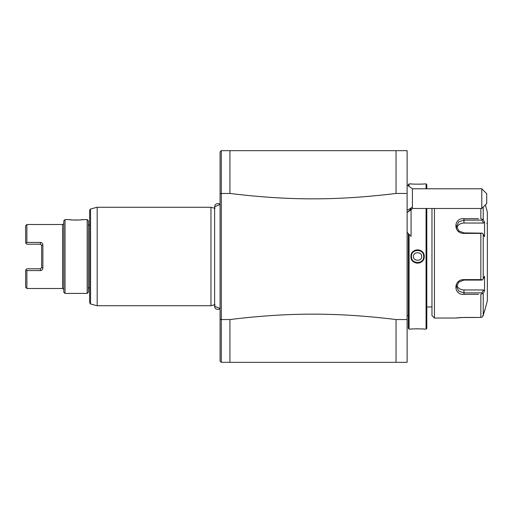 <?xml version="1.0" encoding="UTF-8"?>
<svg xmlns="http://www.w3.org/2000/svg" width="513" height="513" viewBox="0 0 513 513"><rect width="100%" height="100%" fill="white"/><g stroke="black" fill="none" stroke-linecap="round" stroke-linejoin="round"><path stroke-width="0.77" d="M407.117 193.452L396.042 193.452L396.042 150.675L407.117 150.675L407.117 362.325L221.308 362.325L220.077 361.094L220.077 319.189L221.308 319.548L221.308 193.452L220.077 193.811L220.077 204.482A3.225 3.225 -0 0 0 215.018 208.361M396.042 150.675L221.308 150.675L221.302 193.452L229.92 193.452L229.92 150.675L221.308 150.675L220.077 151.906L220.077 319.189L220.077 308.518L214.614 306.203L214.614 206.797L220.077 204.482M229.92 319.548L229.92 362.325L221.308 362.325L221.302 319.548L229.92 319.548C288.832 312.353 337.137 312.353 396.042 319.548L396.042 362.325M407.117 319.548L396.042 319.548M396.042 193.452C337.137 200.647 288.832 200.647 229.92 193.452M215.018 304.639A3.225 3.225 -0 0 0 220.077 308.518M214.614 208.252L210.971 207.278L97.181 207.278L97.181 305.722L210.971 305.722L210.971 207.278M214.614 304.748L210.971 305.722M89.64 210.202L89.64 302.798L90.551 303.991L90.551 209.009L89.64 210.202M87.178 293.417L87.178 219.583L88.409 220.814L88.409 292.186L87.178 293.417L65.029 293.417L63.798 292.186L63.798 220.814L65.029 219.583L65.029 293.417M80.579 219.878L82.869 219.583C83.645 220.148 68.562 220.148 69.332 219.583L71.628 219.878M73.436 220.032L73.91 220.058M75.315 220.109L75.725 220.115M75.783 220.115L76.302 220.115M78.406 220.051L79.368 219.987M62.567 224.508L26.881 224.508L26.881 242.425L40.418 242.425C41.765 242.444 42.585 243.297 42.88 244.983L42.88 268.017C42.585 269.703 41.765 270.556 40.418 270.575L26.881 270.575L26.881 288.492L62.567 288.492L62.567 224.508C63.65 223.95 64.061 223.54 63.798 223.277M41.649 245.426L41.649 267.574L41.649 245.426L40.418 244.194L41.649 245.426L42.88 244.983M41.649 266.241L41.649 246.759M42.88 268.017L41.649 267.574L40.418 268.806L26.881 268.806L25.65 270.037L25.65 287.261L26.881 288.492M26.881 270.575L25.996 269.691L26.881 270.575M26.881 268.806L40.418 268.806L41.649 267.574M26.881 244.194L40.418 244.194L26.881 244.194L25.996 243.309L26.529 242.777M26.881 224.508L25.65 225.739L25.65 242.963L25.996 243.309L26.881 242.425M409.085 234.358L409.085 329.102L408.348 328.365L408.348 233.62L408.348 315.566L407.117 315.566M408.348 184.635L408.348 185.61L408.348 184.635L409.085 183.898L409.085 186.033M408.348 328.365L408.348 315.566M409.085 329.102L410.932 329.102C410.547 328.769 424.61 328.769 424.225 329.102L426.066 329.102L426.066 208.483M409.085 183.898L410.932 183.898C410.554 184.231 424.604 184.231 424.225 183.898L426.066 183.898L426.066 188.79M423.719 256.167A6.15 6.15 0 0 1 423.732 256.5C424.116 264.432 411.048 264.439 411.426 256.5C411.041 248.568 424.11 248.561 423.732 256.5L424.225 256.5C424.604 265.15 410.541 265.125 410.932 256.5C410.554 247.85 424.61 247.875 424.225 256.5L424.001 254.781M424.225 329.102L423.776 329.064M423.584 329.045L422.565 328.968M421.051 328.878L416.216 328.807M413.85 328.891L412.612 328.968M411.901 329.019L411.567 329.045M411.08 183.911L411.567 183.955M411.913 183.981L412.599 184.032M413.94 184.116L414.972 184.161M418.339 184.205L419.038 184.193M421.102 184.122L422.545 184.032M411.432 256.167A6.15 6.15 0 0 0 411.432 256.833L410.932 256.5L411.15 258.199M411.747 259.7L413.112 261.45M413.933 262.092L414.773 262.566M415.729 262.925L416.582 263.111M417.576 263.188L418.576 263.111M419.429 262.925L420.384 262.566M421.224 262.092L422.019 261.476M423.405 259.719L424.001 258.219M423.405 253.281L422.019 251.524M421.224 250.908L420.384 250.434M419.429 250.075L418.576 249.889M417.576 249.812L416.582 249.889M415.729 250.075L414.773 250.434M413.933 250.908L413.112 251.55M411.747 253.3L411.15 254.801M426.81 188.79L426.81 184.635L426.066 183.898M426.81 208.483L426.81 328.365L426.066 329.102M431.978 208.483L431.978 315.566L431.978 208.483M434.434 208.483L434.434 318.028L431.978 315.566M478.526 294.334L463.97 294.334C453.191 295.193 453.229 279.367 463.97 279.604L480.848 279.604L480.848 233.396L463.97 233.396C453.203 233.62 453.216 217.801 463.97 218.666L478.526 218.666M434.434 318.028L455.602 318.028L463.97 317.438L480.848 317.438L460.847 317.521M483.22 207.053L483.22 219.667L484.541 222.148L483.22 219.667L480.848 218.666L480.848 208.483M480.848 233.396L482.406 233.152L483.22 234.223L483.22 278.777L484.541 276.289L484.541 290.852L483.522 289.967L481.976 292.878L463.97 292.878L463.97 294.334L476.276 294.334M476.276 218.666L463.97 218.666L463.97 220.122L481.976 220.122L482.406 219.397M459.616 317.598L456.333 317.932M456.204 317.945L455.724 318.009M482.406 316.951L480.848 317.438L480.848 294.334L483.22 293.333L483.22 315.61L484.541 310.641L482.637 316.707M481.976 292.878L482.406 293.603M483.522 289.967L463.97 289.967L463.97 292.878L458.757 291.153L456.589 286.773L458.763 282.092L463.97 280.085L481.976 280.085L482.406 279.848L480.848 279.604M483.22 278.777L482.406 279.848M463.97 233.396L463.97 232.915L482.406 233.152M463.97 232.915L458.763 230.908L456.589 226.227L458.757 221.847L463.97 220.122L463.97 223.033A7.381 6.393 180 0 0 456.82 227.836M483.22 234.223L484.541 236.711L484.541 222.148L483.522 223.033L463.97 223.033M481.976 220.122L483.522 223.033M484.714 310.641L487.35 300.798L487.35 212.202L485.388 204.886M484.541 290.852L483.65 292.525M486.734 223.277A0.616 0.616 -0 0 0 487.35 222.661M463.97 289.967A7.381 6.393 0 0 1 456.82 285.164M423.725 256.833A6.15 6.15 0 0 0 423.732 256.5L423.725 256.167M411.458 255.84A6.15 6.15 0 0 1 411.503 255.506M411.567 255.185A6.15 6.15 0 0 1 411.65 254.858M413.593 251.812A6.15 6.15 0 0 1 414.126 251.408M415.934 250.568A6.15 6.15 0 0 1 416.255 250.491M416.582 250.427A6.15 6.15 0 0 1 416.915 250.382M417.242 250.357A6.15 6.15 0 0 1 417.909 250.357M418.242 250.382A6.15 6.15 0 0 1 418.57 250.427M418.897 250.491A6.15 6.15 0 0 1 419.224 250.568M423.507 254.858A6.15 6.15 0 0 1 423.591 255.179M423.648 255.506A6.15 6.15 0 0 1 423.693 255.84M411.464 257.16A6.15 6.15 0 0 0 411.503 257.494M411.567 257.821A6.15 6.15 0 0 0 411.65 258.142M415.934 262.432A6.15 6.15 0 0 0 416.261 262.509M416.588 262.573A6.15 6.15 0 0 0 416.915 262.618M417.249 262.643A6.15 6.15 0 0 0 417.909 262.643M418.242 262.618A6.15 6.15 0 0 0 418.57 262.573M418.897 262.509A6.15 6.15 0 0 0 419.224 262.432M421.032 261.592A6.15 6.15 0 0 0 421.564 261.188M423.507 258.142A6.15 6.15 0 0 0 423.591 257.815M423.648 257.494A6.15 6.15 0 0 0 423.693 257.16M413.472 256.5C413.093 261.483 422.058 261.483 421.686 256.5C422.026 251.505 413.119 251.517 413.472 256.5M407.117 232.389L411.073 236.346L411.073 208.836C407.213 212.44 407.213 212.696 411.073 209.605M407.117 185.02L412.407 188.79L412.407 208.483L411.073 209.791M481.797 188.79L486.715 193.715L486.715 203.552L481.797 208.483L481.797 188.79L412.407 188.79M97.181 305.722L97.181 207.278M40.418 270.575L40.418 268.806M40.418 242.425L40.418 244.194M463.97 279.604L463.97 280.085M412.407 206.893A14.768 12.383 180 0 1 407.117 210.054M96.861 305.677L90.551 303.991M96.861 207.323L90.551 209.009M89.64 287.261L88.409 288.492M89.64 225.739L88.409 224.508M87.178 219.583L82.869 219.583M65.029 219.583L69.332 219.583M62.567 288.492C63.65 289.05 64.061 289.46 63.798 289.723M426.81 306.954L431.978 306.954M407.117 212.683L408.56 211.241M407.117 212.247L407.912 211.888M412.407 208.483L481.797 208.483"/></g></svg>
